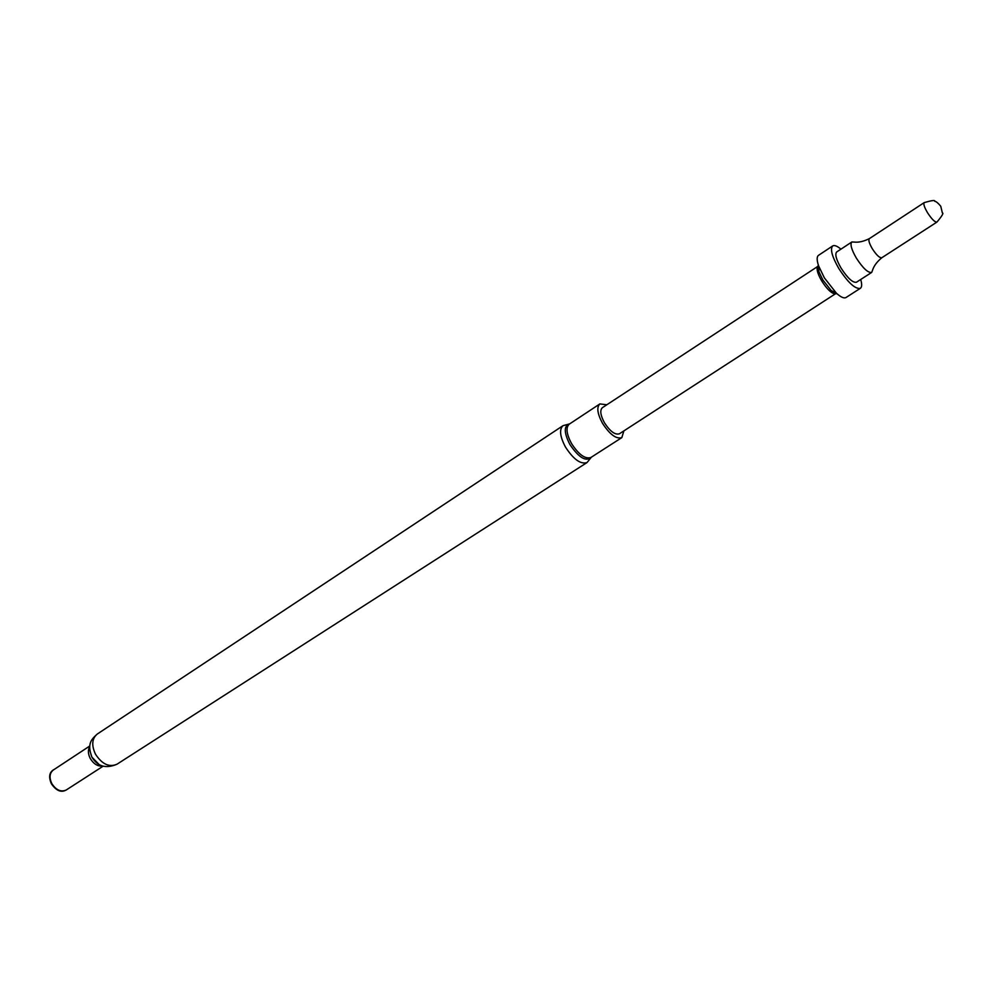 <?xml version="1.0" encoding="UTF-8"?>
<svg xmlns="http://www.w3.org/2000/svg" width="992" height="992" viewBox="0 0 992 992"><rect width="100%" height="100%" fill="white"/><g stroke="black" fill="none" stroke-linecap="round" stroke-linejoin="round"><path stroke-width="1.49" d="M817.668 266.55L817.197 267.518C816.726 270.444 818.226 274.92 821.711 280.922C826.423 288.35 830.626 292.652 834.334 293.806L835.4 293.768M837.037 293.768L831.135 290.495L822.876 280.004L818.933 271.783L818.326 265.062M840.931 249.166C837.174 246.004 834.433 244.925 832.71 245.929L818.499 255.341C816.689 256.717 816.726 260.239 818.611 265.906L824.364 277.872L836.38 293.173C840.807 297.178 844.006 298.629 846.002 297.526L860.349 288.325C861.961 287.147 862.073 284.208 860.709 279.496M832.71 245.929C829.982 249.029 832.003 256.544 838.773 268.46C848.036 282.67 855.228 289.292 860.349 288.325M869.389 238.601C863.759 241.416 858.712 242.569 854.273 242.085L851.843 241.974L836.702 251.956C834.743 254.175 836.194 259.544 841.042 268.063C847.639 278.194 852.785 282.918 856.443 282.236L871.695 272.416L872.576 270.146C873.915 265.881 877.002 261.739 881.851 257.722L881.9 257.684M851.843 241.974C849.946 244.156 851.446 249.525 856.332 258.081C862.966 268.274 868.087 273.048 871.695 272.416M869.451 238.576L869.376 238.613C868.223 239.965 869.178 243.325 872.266 248.682C876.432 255.08 879.619 258.094 881.838 257.734L936.944 222.072C942.04 215.971 943.851 212.933 942.375 212.958L940.776 206.348M817.706 266.464L602.38 407.687C599.751 410.217 600.42 415.214 604.401 422.691C610.092 431.433 615.09 435.128 619.405 433.789L835.5 293.756M623.869 430.9L621.835 437.608C616.28 439.32 609.832 434.546 602.479 423.274C597.345 413.639 596.477 407.191 599.875 403.918L606.831 404.761M89.838 745.959L53.27 770.052C49.575 773.103 49.079 777.579 51.758 783.494C56.085 790.153 60.921 792.31 66.253 789.979L103.056 766.233M54.461 769.271C49.364 771.826 48.335 776.637 51.361 783.717C56.618 791.356 61.988 793.178 67.444 789.198M869.376 238.613L924.246 202.591C923.23 203.856 924.308 207.216 927.483 212.648C931.736 219.17 934.886 222.307 936.944 222.072M116.994 764.212C105.933 768.924 97.538 766.518 91.847 757.008C86.788 743.256 91.735 739.102 97.315 734.018C91.958 738.494 91.326 745.19 95.443 754.106C102.002 764.2 109.194 767.572 116.994 764.212L587.041 462.545L591.368 457.188C586.111 462.086 578.956 457.845 569.867 444.478C563.853 432.599 563.778 425.742 569.619 423.906M587.041 462.545C580.717 464.578 573.537 459.432 565.502 447.094C559.934 436.53 559.104 429.4 563.01 425.68L569.656 423.882M621.835 437.608L590.897 457.486C585.218 459.308 578.758 454.646 571.491 443.498C566.457 433.975 565.688 427.54 569.197 424.192L599.875 403.918M89.764 746.604C87.804 749.89 87.953 753.821 90.21 758.396C93.546 763.902 97.625 766.456 102.436 766.047M99.175 764.609L91.834 757.094L89.764 750.163L91.834 757.07L99.2 764.621M817.197 267.518L818.065 265.744M924.246 202.591C931.81 200.396 935.295 199.95 934.7 201.264C936.002 201.351 937.961 202.938 940.565 206.014M818.933 271.783L818.611 265.906M97.315 734.018L563.01 425.68M831.135 290.495L836.38 293.173M834.334 293.806L836.306 293.731"/></g></svg>
